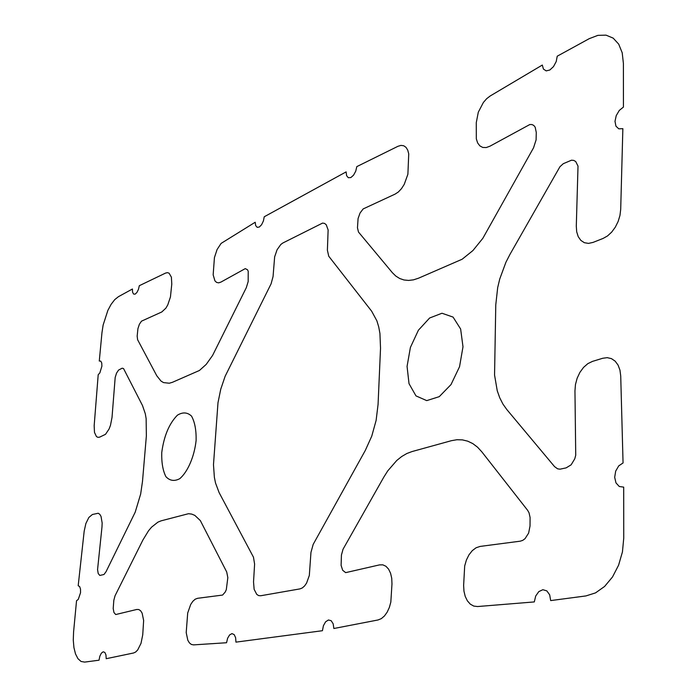 <?xml version="1.0" encoding="UTF-8"?>
<svg xmlns="http://www.w3.org/2000/svg" width="697" height="697" viewBox="0 0 697 697"><rect width="100%" height="100%" fill="white"/><g stroke="black" fill="none" stroke-linecap="round" stroke-linejoin="round"><path stroke-width="1.05" d="M161.756 452.492C163.961 435.965 169.179 423.523 177.43 415.168C182.727 411.936 187.423 412.249 191.518 416.092C194.794 421.999 196.327 430.11 196.118 440.434C194.367 456.5 187.876 471.66 179.835 478.63C174.468 481.514 169.815 480.86 165.895 476.652C162.837 470.545 161.46 462.494 161.756 452.492M407.065 366.413L410.402 347.428L418.4 330.212L429.613 318.006L441.976 313.241L453.076 317.091L460.639 329.028L462.991 346.784L459.541 366.709L451.011 384.578L439.249 396.663L426.73 400.618L415.978 395.887L409.017 383.655L407.065 366.413M378.018 619.973L333.863 628.502L333.166 623.806L331.18 620.705L328.418 619.99L325.586 621.829L323.408 625.732L322.432 630.707L235.943 642.129L235.63 637.711L234.183 634.61L231.97 633.608L229.574 634.95L227.605 638.269L226.551 642.739L193.531 644.882L191.318 644.437L189.375 642.843L187.807 640.221L186.204 632.606L187.702 612.985L190.699 604.473L192.825 601.319L195.177 599.211L197.591 598.296L222.596 595.064L225.262 591.98L226.307 589.636L227.832 577.63L226.717 571.993L200.327 520.572L194.829 515.388L191.736 514.098L188.486 513.706L161.173 520.816L157.949 522.123L151.58 527.15L148.531 530.774L142.946 539.931L115.04 595.787L113.82 600.335L113.202 608.577L113.968 612.558L115.728 614.536L136.734 609.474L138.799 609.535L140.637 610.781L142.127 613.142L143.643 620.469L142.737 634.819L141.012 643.34L137.684 649.97L135.68 652L133.624 652.976L106.205 658.7L105.961 654.945L104.855 652.436L103.165 651.8L101.335 653.194L99.828 656.252L99.026 660.198L84.659 662.098L81.061 661.47L77.951 658.682L75.52 653.952L73.934 647.609L73.272 640.099L73.586 631.918L76.539 600.727L78.247 599.429L80.53 592.781L80.512 589.148L79.658 586.578L78.195 585.724L84.18 531.184L85.862 523.543L88.85 517.47L92.396 514.499L98.216 513.245L99.793 514.316L101.03 516.416L102.163 523.038L101.971 527.089L97.563 569.597L98.199 573.474L99.81 575.443L103.984 574.494L106.022 571.749L135.218 512.147L140.655 494.06L142.502 481.348L146.361 435.973L146.143 418.644L145.281 413.678L142.484 405.515L123.543 368.556L122.158 368.199L118.542 370.09L116.53 373.156L115.179 377.46L112.025 417.372L110.466 425.388L109.063 429.038L105.517 434.318L99.627 437.15L97.937 437.35L96.456 436.583L94.478 432.401L94.165 425.71L98.199 374.733L99.863 372.878L101.901 366.143L101.745 363.015L100.786 361.151L99.279 361.037L101.962 332.713L103.13 325.063L107.869 310.383L111.137 304.301L114.744 299.623L118.438 296.678L132.43 289.002L132.569 292.174L133.554 294.047L135.14 294.151L136.926 292.452L138.45 289.368L139.313 285.7L165.572 273.076L167.454 272.64L169.127 273.215L171.392 277.188L171.784 284.019L170.451 296.922L167.777 304.877L165.912 308.118L161.791 311.968L141.482 321.169L139.383 324.253L137.936 328.592L137.161 336.154L137.623 339.744L156.764 375.744L160.998 381.067L163.551 382.601L169.31 383.228L172.42 382.305L199.438 370.473L206.207 364.392L212.594 355.426L246.329 287.626L248.176 281.544L248.219 271.255L247.496 269.756L245.257 268.624L220.905 282.102L218.631 282.851L216.593 282.416L214.929 280.856L213.16 274.853L214.432 257.602L217.072 249.552L221.097 243.41L255.207 222.247L255.677 225.601L257.184 227.344L259.345 227.022L261.619 224.687L263.405 220.949L264.241 216.767L346.13 171.889L346.592 175.661L348.308 177.726L350.844 177.561L353.553 175.174L355.731 171.183L356.812 166.618L397.943 146.3L400.958 145.394L403.711 145.751L406.02 147.355L407.736 150.116L408.738 153.845L407.893 174.224L404.225 184.391L401.472 188.669L398.353 191.989L395.103 194.106L363.163 208.926L360.044 213.021L358.084 218.518L357.465 227.788L358.493 232.049L392.35 272.666L395.791 276.047L399.695 278.504L403.981 279.976L408.59 280.429L413.46 279.845L418.488 278.216L462.163 259.223L472.923 250.554L482.821 238.339L533.527 147.842L536.089 139.914L536.281 132.474L535.165 127.15L533.78 125.443L531.968 124.545L529.851 124.519L489.965 146.187L486.218 147.564L482.76 147.45L479.832 145.856L477.637 142.92L476.321 138.86L476.278 122.628L478.308 112.173L483.378 102.468L486.68 98.678L490.235 95.951L542.31 65.056L543.442 69.081L546.187 70.894L549.855 69.988L553.514 66.59L556.215 61.554L557.234 56.196L589.226 38.666L597.895 35.355L606.068 35.155L613.177 38.126L618.701 44.129L622.203 52.78L623.406 63.488L623.44 107.059L619.293 110.422L616.226 115.632L615.007 121.365L615.939 126.174L618.788 128.832L622.857 128.657L620.696 209.405L619.964 215.451L618.117 221.524L615.285 227.213L611.661 232.127L607.496 235.961L603.079 238.444L593.034 242.408L588.521 243.392L584.365 242.704L580.862 240.413L578.24 236.692L576.689 231.805L576.297 226.107L578.013 166.104L575.705 161.53L573.779 160.415L571.523 160.197L563.281 163.69L559.918 166.757L509.943 254.422L505.909 262.281L499.732 279.027L497.675 287.661L495.776 304.807L494.556 375.047L497.249 390.764L499.732 397.769L502.92 404.051L506.78 409.496L554.559 466.633L557.617 468.828L560.022 469.177L566.156 467.87L571.131 464.829L574.772 458.809L575.731 455.202L574.955 390.904L575.461 384.535L577.151 378.218L579.904 372.372L583.546 367.397L587.824 363.651L592.441 361.403L602.705 358.267L607.218 357.657L611.469 358.641L615.172 361.168L618.073 365.097L619.964 370.159L620.722 376.031L623.057 462.947L618.727 465.884L615.686 471.111L614.684 477.306L615.982 482.908L619.267 486.489L623.702 487.133L623.745 538.145L622.438 551.928L618.587 565.197L612.497 576.985L604.613 586.438L595.534 592.886L585.933 595.926L550.674 600.587L549.68 594.837L546.831 590.882L542.867 589.706L538.816 591.596L535.697 596.04L534.303 601.92L477.567 606.538L473.76 606.085L470.292 604.142L467.391 600.849L465.23 596.432L463.958 591.169L463.627 585.41L464.69 565.929L466.389 560.048L468.976 554.829L472.287 550.639L476.086 547.764L480.111 546.422L520.293 541.168L522.733 540.367L525.041 538.668L528.631 533.074L530.034 525.974L530.086 517.453L529.014 512.739L527.603 510.282L481.749 451.743L477.489 447.134L472.775 443.588L467.713 441.166L462.381 439.877L456.883 439.729L451.308 440.713L412.032 451.56L406.83 453.52L401.716 456.509L396.776 460.456L387.715 470.919L383.733 477.262L343.029 549.253L341.434 555.012L341.103 565.354L342.671 570.268L345.668 572.638L379.447 564.901L382.827 564.84L385.964 566.286L388.612 569.17L390.581 573.274L391.74 578.318L391.975 583.947L390.825 602.077L389.362 607.409L387.183 612.14L384.439 615.974L381.311 618.64L378.018 619.973M260.756 595.743L258.657 595.595L256.766 594.402L254.135 589.34L253.534 581.925L254.605 564.073L253.473 557.199L219.128 492.631L215.512 482.977L214.371 477.306L213.482 464.707L217.987 402.735L220.749 389.205L225.122 376.302L271.089 283.827L273.058 276.561L274.644 256.879L277.058 249.787L280.813 244.481L282.886 242.974L322.598 223.075L324.584 223.423L326.24 224.756L328.13 229.958L327.39 250.223L328.749 256.226L371.658 311.202L376.894 320.847L378.706 326.832L379.935 333.471L380.527 348.212L378.07 404.382L376.119 420.404L371.754 436.148L365.306 450.428L313.171 544.401L310.958 552.39L309.32 575.452L306.593 583.075L304.58 585.959L302.324 587.937L299.98 588.887L260.756 595.743"/></g></svg>
